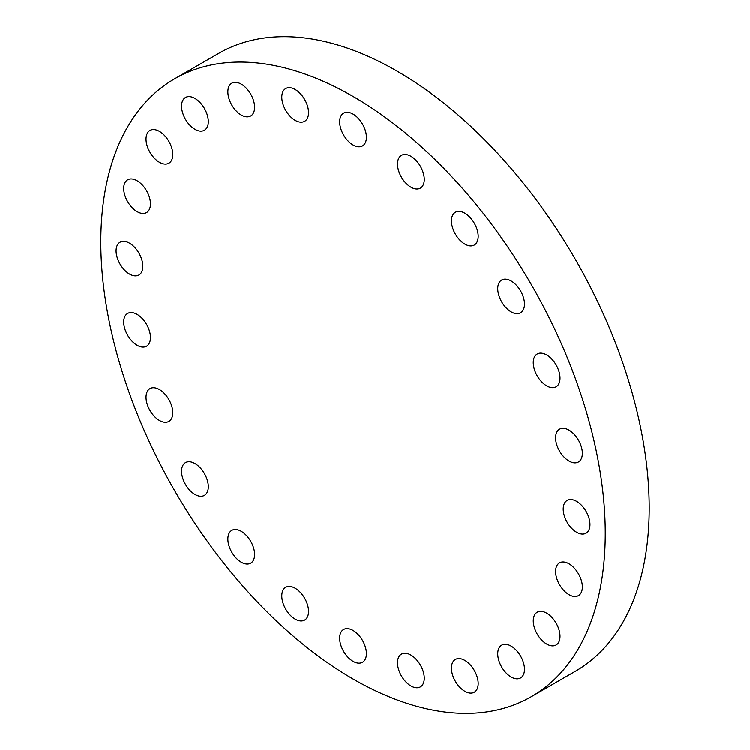<?xml version="1.0" encoding="UTF-8"?>
<svg xmlns="http://www.w3.org/2000/svg" width="750" height="750" viewBox="0 0 750 750"><rect width="100%" height="100%" fill="white"/><g stroke="black" fill="none" stroke-linecap="round" stroke-linejoin="round"><path stroke-width="1.12" d="M137.072 180.75A18.919 10.922 -120 0 0 127.613 179.812A18.919 10.922 -120 0 0 124.716 194.972A18.919 10.922 -120 0 0 137.072 211.641A18.919 10.922 -120 0 0 146.531 212.578A18.919 10.922 -120 0 0 149.428 197.419A18.919 10.922 -120 0 0 137.072 180.75M159.403 131.381A18.919 10.922 -120 0 0 149.953 130.444A18.919 10.922 -120 0 0 147.047 145.603A18.919 10.922 -120 0 0 159.403 162.272A18.919 10.922 -120 0 0 168.863 163.209A18.919 10.922 -120 0 0 171.769 148.05A18.919 10.922 -120 0 0 159.403 131.381M194.934 98.428A18.919 10.922 -120 0 0 185.475 97.491A18.919 10.922 -120 0 0 182.578 112.65A18.919 10.922 -120 0 0 194.934 129.319A18.919 10.922 -120 0 0 204.394 130.256A18.919 10.922 -120 0 0 207.291 115.097A18.919 10.922 -120 0 0 194.934 98.428M241.237 84.131A18.919 10.922 -120 0 0 231.778 83.194A18.919 10.922 -120 0 0 228.881 98.353A18.919 10.922 -120 0 0 241.237 115.022A18.919 10.922 -120 0 0 250.697 115.959A18.919 10.922 -120 0 0 253.594 100.8A18.919 10.922 -120 0 0 241.237 84.131M295.162 89.475A18.919 10.922 -120 0 0 285.703 88.537A18.919 10.922 -120 0 0 282.806 103.697A18.919 10.922 -120 0 0 295.162 120.366A18.919 10.922 -120 0 0 304.622 121.303A18.919 10.922 -120 0 0 307.519 106.144A18.919 10.922 -120 0 0 295.162 89.475M353.025 114.084A18.919 10.922 -120 0 0 343.566 113.147A18.919 10.922 -120 0 0 340.669 128.306A18.919 10.922 -120 0 0 353.025 144.975A18.919 10.922 -120 0 0 362.484 145.912A18.919 10.922 -120 0 0 365.381 130.753A18.919 10.922 -120 0 0 353.025 114.084M410.887 156.291A18.919 10.922 -120 0 0 401.428 155.353A18.919 10.922 -120 0 0 398.531 170.512A18.919 10.922 -120 0 0 410.887 187.181A18.919 10.922 -120 0 0 420.347 188.119A18.919 10.922 -120 0 0 423.244 172.959A18.919 10.922 -120 0 0 410.887 156.291M464.812 213.206A18.919 10.922 -120 0 0 455.353 212.269A18.919 10.922 -120 0 0 452.456 227.428A18.919 10.922 -120 0 0 464.812 244.097A18.919 10.922 -120 0 0 474.272 245.034A18.919 10.922 -120 0 0 477.169 229.875A18.919 10.922 -120 0 0 464.812 213.206M511.116 280.969A18.919 10.922 -120 0 0 501.656 280.031A18.919 10.922 -120 0 0 498.759 295.191A18.919 10.922 -120 0 0 511.116 311.859A18.919 10.922 -120 0 0 520.575 312.797A18.919 10.922 -120 0 0 523.472 297.638A18.919 10.922 -120 0 0 511.116 280.969M546.647 354.947A18.919 10.922 -120 0 0 537.188 354.009A18.919 10.922 -120 0 0 534.281 369.169A18.919 10.922 -120 0 0 546.647 385.837A18.919 10.922 -120 0 0 556.097 386.775A18.919 10.922 -120 0 0 559.003 371.616A18.919 10.922 -120 0 0 546.647 354.947M568.978 430.106A18.919 10.922 -120 0 0 559.519 429.169A18.919 10.922 -120 0 0 556.622 444.328A18.919 10.922 -120 0 0 568.978 460.997A18.919 10.922 -120 0 0 578.438 461.934A18.919 10.922 -120 0 0 581.334 446.775A18.919 10.922 -120 0 0 568.978 430.106M576.6 501.319A18.919 10.922 -120 0 0 567.141 500.381A18.919 10.922 -120 0 0 564.234 515.541A18.919 10.922 -120 0 0 576.6 532.209A18.919 10.922 -120 0 0 586.05 533.147A18.919 10.922 -120 0 0 588.956 517.987A18.919 10.922 -120 0 0 576.6 501.319M555.6 571.462A18.919 10.922 -120 0 0 563.859 590.494A18.919 10.922 -120 0 0 578.438 595.566A18.919 10.922 -120 0 0 582.356 586.903A18.919 10.922 -120 0 0 574.097 567.872A18.919 10.922 -120 0 0 559.519 562.8A18.919 10.922 -120 0 0 555.6 571.462M533.269 620.831A18.919 10.922 -120 0 0 541.528 639.862A18.919 10.922 -120 0 0 556.097 644.934A18.919 10.922 -120 0 0 560.016 636.272A18.919 10.922 -120 0 0 551.766 617.231A18.919 10.922 -120 0 0 537.188 612.169A18.919 10.922 -120 0 0 533.269 620.831M497.737 653.784A18.919 10.922 -120 0 0 505.997 672.816A18.919 10.922 -120 0 0 520.575 677.888A18.919 10.922 -120 0 0 524.494 669.225A18.919 10.922 -120 0 0 516.234 650.194A18.919 10.922 -120 0 0 501.656 645.122A18.919 10.922 -120 0 0 497.737 653.784M451.434 668.072A18.919 10.922 -120 0 0 459.694 687.112A18.919 10.922 -120 0 0 474.272 692.175A18.919 10.922 -120 0 0 478.191 683.522A18.919 10.922 -120 0 0 469.931 664.481A18.919 10.922 -120 0 0 455.353 659.419A18.919 10.922 -120 0 0 451.434 668.072M116.081 250.884A18.919 10.922 -120 0 0 124.341 269.925A18.919 10.922 -120 0 0 138.909 274.997A18.919 10.922 -120 0 0 142.828 266.334A18.919 10.922 -120 0 0 134.578 247.294A18.919 10.922 -120 0 0 120 242.231A18.919 10.922 -120 0 0 116.081 250.884M123.694 322.106A18.919 10.922 -120 0 0 131.953 341.137A18.919 10.922 -120 0 0 146.531 346.209A18.919 10.922 -120 0 0 150.45 337.547A18.919 10.922 -120 0 0 142.191 318.506A18.919 10.922 -120 0 0 127.613 313.444A18.919 10.922 -120 0 0 123.694 322.106M146.034 397.256A18.919 10.922 -120 0 0 154.284 416.297A18.919 10.922 -120 0 0 168.863 421.369A18.919 10.922 -120 0 0 172.781 412.706A18.919 10.922 -120 0 0 164.522 393.666A18.919 10.922 -120 0 0 149.953 388.603A18.919 10.922 -120 0 0 146.034 397.256M181.566 471.234A18.919 10.922 -120 0 0 189.816 490.275A18.919 10.922 -120 0 0 204.394 495.347A18.919 10.922 -120 0 0 208.312 486.684A18.919 10.922 -120 0 0 200.053 467.644A18.919 10.922 -120 0 0 185.475 462.581A18.919 10.922 -120 0 0 181.566 471.234M227.859 538.997A18.919 10.922 -120 0 0 236.119 558.038A18.919 10.922 -120 0 0 250.697 563.1A18.919 10.922 -120 0 0 254.616 554.447A18.919 10.922 -120 0 0 246.356 535.406A18.919 10.922 -120 0 0 231.778 530.334A18.919 10.922 -120 0 0 227.859 538.997M281.784 595.922A18.919 10.922 -120 0 0 290.044 614.953A18.919 10.922 -120 0 0 304.622 620.025A18.919 10.922 -120 0 0 308.541 611.362A18.919 10.922 -120 0 0 300.281 592.322A18.919 10.922 -120 0 0 285.703 587.259A18.919 10.922 -120 0 0 281.784 595.922M397.509 662.737A18.919 10.922 -120 0 0 405.769 681.769A18.919 10.922 -120 0 0 420.347 686.841A18.919 10.922 -120 0 0 424.266 678.178A18.919 10.922 -120 0 0 416.006 659.138A18.919 10.922 -120 0 0 401.428 654.075A18.919 10.922 -120 0 0 397.509 662.737M353.025 630.403A18.919 10.922 -120 0 0 343.566 629.466A18.919 10.922 -120 0 0 340.669 644.625A18.919 10.922 -120 0 0 353.025 661.294A18.919 10.922 -120 0 0 362.484 662.231A18.919 10.922 -120 0 0 365.381 647.072A18.919 10.922 -120 0 0 353.025 630.403M353.025 96.431A356.709 205.95 60 0 1 586.059 410.766A356.709 205.95 60 0 1 531.375 696.609A356.709 205.95 60 0 1 353.025 678.938A356.709 205.95 60 0 1 119.991 364.603A356.709 205.95 60 0 1 174.675 78.769A356.709 205.95 60 0 1 353.025 96.431M174.675 78.769L218.625 53.391A356.709 205.95 60 0 1 396.975 71.062A356.709 205.95 60 0 1 630.009 385.397A356.709 205.95 60 0 1 575.325 671.231L531.375 696.609"/></g></svg>
